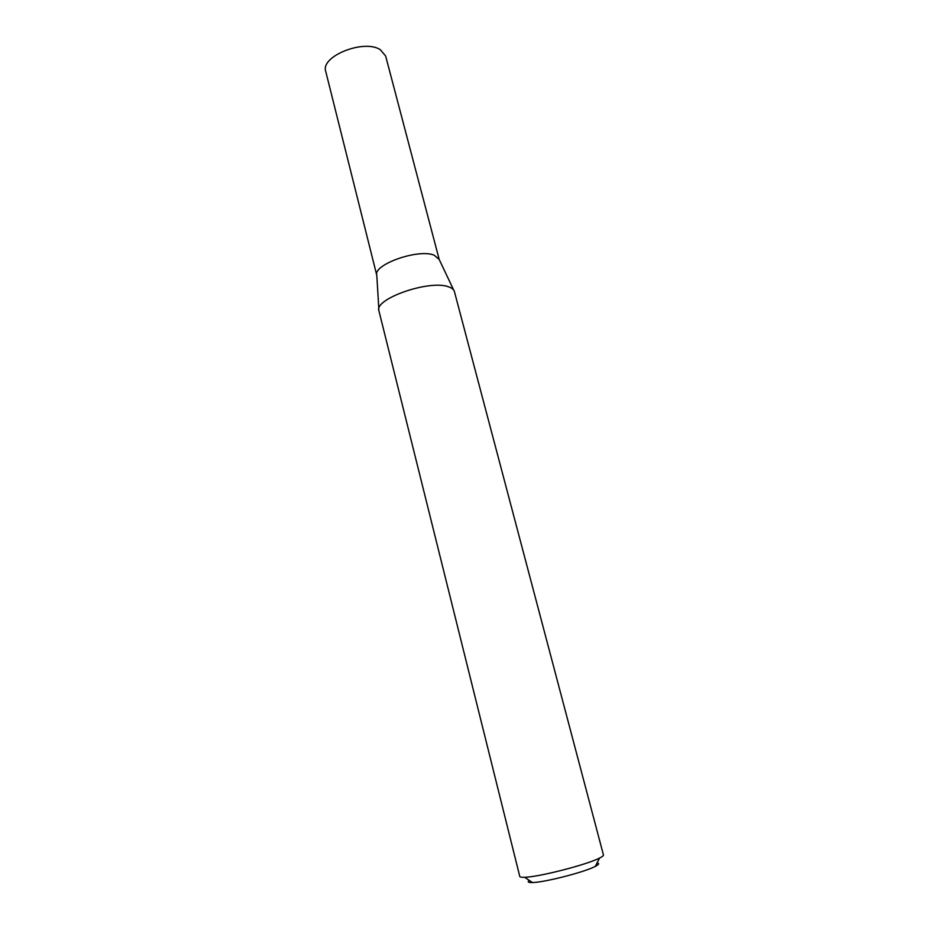 <?xml version="1.0" encoding="UTF-8"?>
<svg xmlns="http://www.w3.org/2000/svg" width="929" height="929" viewBox="0 0 929 929"><rect width="100%" height="100%" fill="white"/><g stroke="black" fill="none" stroke-linecap="round" stroke-linejoin="round"><path stroke-width="1.39" d="M434.226 255.22L439.196 259.458L385.663 56.054L380.286 49.678C363.901 38.774 320.122 56.46 325.742 71.428L376.814 275.472C372.436 264.753 418.398 248.38 434.226 255.22M448.591 286.84C451.9 287.955 453.84 289.523 454.409 291.543L603.444 854.97C603.606 855.655 602.317 856.677 599.577 858.048L599.217 858.222C586.338 864.853 538.541 877.069 524.653 877.278C521.587 877.406 519.961 877.127 519.775 876.442L378.951 310.925C373.609 298.987 429.732 279.362 448.591 286.84M597.045 862.971C599.588 863.343 598.996 864.481 595.28 866.397L594.99 866.548C584.086 872.261 544.255 882.445 532.433 882.538C528.253 882.643 527.196 881.923 529.251 880.378M439.196 259.458L453.724 290.115M595.28 866.397L599.577 858.048M532.433 882.538L524.653 877.278M376.814 275.472L378.858 309.334"/></g></svg>
